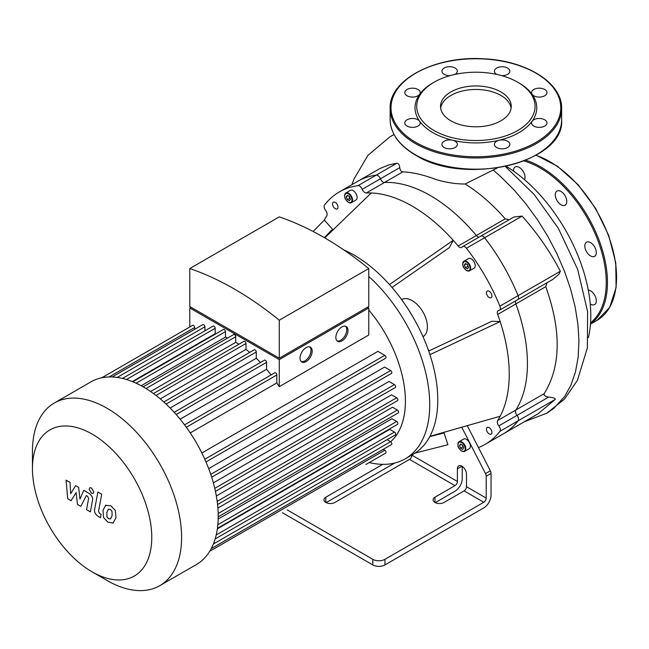 <?xml version="1.0" encoding="UTF-8"?>
<svg xmlns="http://www.w3.org/2000/svg" width="649" height="649" viewBox="0 0 649 649"><rect width="100%" height="100%" fill="white"/><g stroke="black" fill="none" stroke-linecap="round" stroke-linejoin="round"><path stroke-width="0.97" d="M399.735 167.645L380.419 178.791A4.283 2.474 -120 0 0 376.201 175.125A145.765 84.159 -120 0 0 357.542 181.412A145.765 84.159 60 0 1 376.201 175.125A4.283 2.474 60 0 1 380.419 178.791A4.283 2.474 -120 0 0 384.484 182.466A4.283 2.474 60 0 1 380.419 178.791L362.231 189.289A4.283 2.474 -120 0 0 366.296 192.972L384.484 182.466A137.19 79.202 60 0 1 476.358 235.506A137.19 79.202 -120 0 0 384.484 182.466L402.834 171.88C401.155 171.661 400.125 170.249 399.735 167.645C399.443 164.846 398.486 163.361 396.863 163.199L388.702 164.968L380.046 168.472L339.346 191.917A145.765 84.159 -120 0 0 324.573 204.938A4.283 2.474 60 0 0 325.636 210.422A4.283 2.474 -120 0 1 326.788 215.776A137.19 79.202 -120 0 0 324.313 220.052L332.556 229.251A124.324 71.779 -120 0 0 331.469 231.425M396.863 163.199L358.013 185.63A4.283 2.474 60 0 1 362.231 189.289M479.011 237.161A4.283 2.474 60 0 1 476.358 235.506A4.283 2.474 -120 0 0 479.011 237.161M552.786 279.435L558.976 274.219L560.338 271.25L518.08 295.652A4.283 2.474 60 0 1 517.642 299.716A4.283 2.474 -120 0 0 518.08 295.652L499.892 306.158A145.765 84.159 -120 0 0 466.444 248.234L484.633 237.729A4.283 2.474 -120 0 0 480.893 236.074A4.283 2.474 60 0 1 484.633 237.729A145.765 84.159 60 0 1 518.08 295.652A145.765 84.159 -120 0 0 484.633 237.729L522.104 216.101L513.943 216.993L480.893 236.074A4.283 2.474 60 0 0 480.414 236.52M499.892 306.158A4.283 2.474 60 0 1 499.454 310.222A4.283 2.474 60 0 1 498.83 310.417A4.283 2.474 -120 0 0 498.197 310.611A4.283 2.474 -120 0 0 497.669 314.441L515.858 303.935A4.283 2.474 60 0 1 515.752 300.812A4.283 2.474 -120 0 0 515.858 303.935A137.19 79.202 60 0 1 515.858 410.022A137.19 79.202 -120 0 0 515.858 303.935L545.768 286.663L547.002 282.769M548.656 397.107L517.018 415.376A4.283 2.474 60 0 1 515.858 410.022A4.283 2.474 -120 0 0 517.018 415.376A4.283 2.474 60 0 1 518.08 420.86A4.283 2.474 -120 0 0 517.018 415.376L498.83 425.874A4.283 2.474 60 0 1 499.892 431.366L518.08 420.86A145.765 84.159 60 0 1 503.3 433.881A145.765 84.159 -120 0 0 518.08 420.86L555.276 399.386C555.398 398.259 553.191 397.504 548.656 397.107C545.079 396.474 543.594 395.33 544.203 393.659C560.963 366.417 561.482 330.755 545.768 286.663M544.203 393.659L497.669 420.52A4.283 2.474 -120 0 0 498.83 425.874M509.019 219.833L505.23 218.835L458.162 246.012A4.283 2.474 -120 0 0 461.747 247.472A4.283 2.474 -120 0 0 462.226 247.026A4.283 2.474 60 0 1 462.705 246.579A4.283 2.474 60 0 1 466.444 248.234M287.231 509.911L372.818 559.324L372.818 564.93A8.575 4.949 -0 0 0 384.946 564.93L483.773 507.875A10.287 5.938 -60 0 0 491.05 495.268L491.05 473.446A4.283 2.474 -120 0 0 490.336 470.785L478.467 447.575A145.765 84.159 -120 0 0 485.111 444.387A145.765 84.159 -120 0 0 499.892 431.366M462.25 466.404L462.25 478.646A10.287 5.938 -60 0 1 454.973 491.244L435.276 502.618M358.013 185.63A145.765 84.159 -120 0 0 339.346 191.917M423.002 336.685A21.433 12.38 -120 0 0 427.391 326.901A21.433 12.38 -120 0 0 418.07 305.371A21.433 12.38 -120 0 0 401.569 299.554M427.869 348.708L428.989 350.898M467.248 425.655L478.467 447.575M497.669 420.52A137.19 79.202 -120 0 0 500.152 416.244A137.19 79.202 -120 0 0 500.152 321.571A137.19 79.202 -120 0 0 497.669 314.441M428.705 351.036L491.91 321.247L500.152 321.571L429.93 354.662A118.321 68.315 -120 0 0 389.465 284.562A118.321 68.315 -120 0 0 343.719 249.849M458.162 246.012A137.19 79.202 -120 0 0 453.229 240.3L449.384 247.602L391.988 287.442M389.465 284.562L453.229 240.3A137.19 79.202 -120 0 0 371.236 192.964A137.19 79.202 -120 0 0 366.296 192.972M489.192 433.921A3.862 2.231 60 0 1 486.669 430.522A3.862 2.231 60 0 1 487.261 427.431A3.862 2.231 60 0 1 491.123 429.662A3.862 2.231 60 0 1 491.123 434.116A3.862 2.231 60 0 1 489.192 433.921M466.736 270.552A5.573 3.221 -120 0 0 469.527 270.828L466.526 270.576C461.431 265.766 463.467 265.976 462.672 263.956L463.954 261.174L468.497 258.553A5.573 3.221 60 0 1 474.07 261.766A5.573 3.221 60 0 1 474.07 268.207L469.527 270.828A5.573 3.221 -120 0 0 469.527 264.394A5.573 3.221 -120 0 0 463.954 261.174A5.573 3.221 -120 0 0 462.802 263.908M489.192 297.542A3.862 2.231 60 0 1 486.669 294.143A3.862 2.231 60 0 1 487.261 291.052A3.862 2.231 60 0 1 491.123 293.275A3.862 2.231 60 0 1 491.123 297.737A3.862 2.231 60 0 1 489.192 297.542M348.627 202.366A5.573 3.221 -120 0 0 351.417 202.642L348.416 202.383C343.321 197.58 345.357 197.791 344.562 195.763L345.844 192.988L350.387 190.36A5.573 3.221 60 0 1 355.96 193.58A5.573 3.221 60 0 1 355.96 200.014L351.417 202.642A5.573 3.221 -120 0 0 351.417 196.209A5.573 3.221 -120 0 0 345.844 192.988A5.573 3.221 -120 0 0 344.692 195.722M335.273 208.678A3.862 2.231 60 0 1 332.75 205.279A3.862 2.231 60 0 1 333.343 202.188A3.862 2.231 60 0 1 337.196 204.411A3.862 2.231 60 0 1 337.196 208.873A3.862 2.231 60 0 1 335.273 208.678M461.885 451.087A5.573 3.221 -120 0 0 464.676 451.363L461.674 451.112C456.58 446.301 458.616 446.512 457.821 444.484L459.103 441.709L463.646 439.081A5.573 3.221 60 0 1 469.219 442.302A5.573 3.221 60 0 1 469.219 448.735L464.676 451.363A5.573 3.221 -120 0 0 464.676 444.93A5.573 3.221 -120 0 0 459.103 441.709A5.573 3.221 -120 0 0 457.951 444.443M463.686 447.924L462.632 449.416L460.53 448.208L459.484 445.498L460.53 444.005L462.632 445.214L463.686 447.924M468.537 267.388L467.483 268.881L465.382 267.672L464.335 264.962L465.382 263.47L467.483 264.687L468.537 267.388M463.337 447.023L462.258 445.003M460.53 448.208L462.956 446.804M459.484 445.498L461.301 444.451M468.18 266.488L467.11 264.468M465.382 267.672L467.807 266.268M464.335 264.962L466.152 263.916M347.28 199.486L346.225 196.777L347.28 195.284L349.373 196.493L350.428 199.202L349.373 200.695L347.28 199.486L350.079 198.302M349 196.282L349.697 198.083M346.225 196.777L348.042 195.73M444.062 502.448A6.433 3.716 180 0 1 437.053 503.251A6.433 3.716 180 0 1 433.086 499.819A6.433 3.716 180 0 1 434.968 497.199L454.973 485.647A3.432 1.979 120 0 0 457.399 481.444L457.399 468.846A6.433 3.716 60 0 1 458.729 465.901A6.433 3.716 60 0 1 463.686 467.621A6.433 3.716 60 0 1 466.493 474.094L466.493 486.693A3.432 1.979 -60 0 1 464.067 490.895L444.062 502.448M411.928 454.957L411.928 455.192A3.432 1.979 -60 0 1 409.503 459.395L334.925 502.448A6.433 3.716 180 0 1 327.923 503.251A6.433 3.716 180 0 1 323.948 499.819A6.433 3.716 180 0 1 325.83 497.199L382.715 464.359M464.067 490.895L483.773 502.269L384.946 559.324A8.575 4.949 180 0 1 372.818 559.324M394.689 463.045L326.147 502.618M461.764 427.22L485.493 473.583A4.283 2.474 60 0 1 486.198 476.244L486.198 498.075L466.493 486.693M442.058 432.851A122.75 70.871 -120 0 0 444.062 432.964L447.907 444.703L414.954 453.148M483.773 502.269A3.432 1.979 120 0 0 486.198 498.075M369.249 462.559A118.321 68.315 -120 0 0 405.227 458.819L413.267 454.178A118.321 68.315 -120 0 0 429.93 436.323A118.321 68.315 -120 0 0 437.767 400.011A118.321 68.315 -120 0 0 429.93 354.662M429.93 436.323L500.152 416.244M429.768 436.631L444.062 432.964M313.126 231.482L324.313 220.052M324.338 237.648L332.556 229.251M324.776 237.899L371.236 192.964M372.818 564.93L282.38 512.718M405.227 458.819A118.321 68.315 -120 0 0 429.735 404.651A118.321 68.315 -120 0 0 368.762 276.458M517.724 82.22L518.94 82.918A60.876 35.143 180 0 1 532.131 94.324A7.715 4.454 180 0 1 531.547 92.62A7.715 4.454 180 0 1 539.262 88.167A7.715 4.454 180 0 1 546.977 92.62A7.715 4.454 180 0 1 540.771 96.985A7.715 4.454 180 0 1 532.131 94.324A60.876 35.143 180 0 1 532.131 121.225A7.715 4.454 180 0 1 540.771 118.556A7.715 4.454 180 0 1 546.977 122.929A7.715 4.454 180 0 1 539.262 127.382A7.715 4.454 180 0 1 531.547 122.929A7.715 4.454 180 0 1 532.131 121.225A60.876 35.143 180 0 1 499.186 140.249A7.715 4.454 180 0 1 509.854 144.362A7.715 4.454 180 0 1 502.139 148.816A7.715 4.454 180 0 1 494.424 144.362A7.715 4.454 180 0 1 499.186 140.249A60.876 35.143 180 0 1 452.596 140.249A7.715 4.454 180 0 1 457.358 144.362A7.715 4.454 180 0 1 449.643 148.816A7.715 4.454 180 0 1 441.92 144.362A7.715 4.454 180 0 1 452.596 140.249A60.876 35.143 180 0 1 432.842 132.623A60.876 35.143 180 0 1 419.652 121.225A7.715 4.454 180 0 1 420.236 122.929A7.715 4.454 180 0 1 412.521 127.382A7.715 4.454 180 0 1 404.798 122.929A7.715 4.454 180 0 1 411.012 118.556A7.715 4.454 180 0 1 419.652 121.225A60.876 35.143 180 0 1 419.652 94.324A7.715 4.454 180 0 1 411.012 96.985A7.715 4.454 180 0 1 404.798 92.62A7.715 4.454 180 0 1 412.521 88.167A7.715 4.454 180 0 1 420.236 92.62A7.715 4.454 180 0 1 419.652 94.324A60.876 35.143 180 0 1 432.842 82.918L434.059 82.22A59.164 34.154 180 0 1 517.724 82.22A59.164 34.154 180 0 1 517.724 130.53A59.164 34.154 180 0 1 434.059 130.53A59.164 34.154 180 0 1 434.059 82.22M496.858 74.432A7.715 4.454 180 0 1 494.424 71.187A7.715 4.454 180 0 1 502.139 66.733A7.715 4.454 180 0 1 509.854 71.187A7.715 4.454 180 0 1 501.685 75.633M450.098 75.633A7.715 4.454 180 0 1 441.92 71.187A7.715 4.454 180 0 1 449.643 66.733A7.715 4.454 180 0 1 457.358 71.187A7.715 4.454 180 0 1 454.925 74.432M440.655 108.123A35.37 20.419 180 0 1 475.887 89.457A35.37 20.419 180 0 1 511.128 108.123M450.885 120.811A35.37 20.419 180 0 1 440.525 106.371A35.37 20.419 180 0 1 475.887 85.952A35.37 20.419 180 0 1 511.258 106.371A35.37 20.419 180 0 1 489.427 125.241A35.37 20.419 180 0 1 450.885 120.811M590.257 303.967A8.145 4.705 -120 0 0 590.574 304.162A8.145 4.705 -120 0 0 594.646 304.559A8.145 4.705 -120 0 0 595.336 296.52A8.145 4.705 -120 0 0 588.286 290.087M594.646 256.339A8.145 4.705 -120 0 0 594.646 246.936A8.145 4.705 -120 0 0 586.493 242.231A8.145 4.705 -120 0 0 586.493 251.634A8.145 4.705 -120 0 0 594.646 256.339L594.646 256.339M566.796 201.458A8.145 4.705 -120 0 0 563.243 193.264A8.145 4.705 -120 0 0 556.964 191.082A8.145 4.705 -120 0 0 556.964 200.484A8.145 4.705 -120 0 0 565.109 205.189A8.145 4.705 -120 0 0 566.796 201.458M524.562 179.716A8.145 4.705 -120 0 0 523.345 171.677A8.145 4.705 -120 0 0 515.201 166.971A8.145 4.705 -120 0 0 513.521 171.068M71.057 500.728L76.136 492.534L77.474 504.435L80.825 506.366L86.333 495.56L87.526 496.25L88.613 498.473L86.552 509.684L90.381 511.891L92.491 500.42C93.058 497.791 91.842 495.414 88.848 493.264L83.77 490.344L79.941 499.089L78.634 487.383L75.641 485.655L70.676 493.735L70.043 482.418L66.093 480.138L67.715 498.797L71.057 500.728M108.407 509.124L106.801 512.483L106.955 516.896L108.594 518.624L110.525 518.957L112.131 515.566L111.969 511.185L110.306 509.441L108.213 509.222M105.868 505.076L102.972 510.276L103.548 517.513L107.921 522.218L113.064 523.005L115.96 517.772L115.376 510.568L110.971 505.847L105.454 505.279M113.064 523.005L113.47 522.794M97.885 491.999L94.665 509.287C94.081 511.899 95.289 514.284 98.283 516.45L100.465 517.707L101.098 514.324L99.621 513.481L98.534 511.25L101.715 494.205L97.885 491.999M91.46 493.272L93.099 493.435L93.781 491.934L91.46 487.91L89.822 487.748L89.14 489.249L91.46 493.272M337.066 340.944A8.575 4.949 120 0 0 340.701 340.246A8.575 4.949 120 0 0 346.12 333.245A8.575 4.949 120 0 0 345.552 326.244M341.909 340.944A8.575 4.949 -60 0 1 337.626 341.366A8.575 4.949 -60 0 1 337.626 331.469A8.575 4.949 -60 0 1 346.201 326.52A8.575 4.949 -60 0 1 347.515 333.391A8.575 4.949 -60 0 1 341.909 340.944M301.266 361.607A8.575 4.949 120 0 0 304.908 360.909A8.575 4.949 120 0 0 310.327 353.908A8.575 4.949 120 0 0 309.751 346.907M306.117 361.607A8.575 4.949 -60 0 1 301.834 362.037A8.575 4.949 -60 0 1 301.834 352.131A8.575 4.949 -60 0 1 310.4 347.183A8.575 4.949 -60 0 1 311.715 354.054A8.575 4.949 -60 0 1 306.117 361.607M192.209 307.942L279.273 358.207L366.336 307.942M279.273 320.217A314.546 181.598 -120 0 0 189.784 268.548L189.784 306.539L279.273 358.207L368.762 306.539L368.762 268.548L279.273 320.217L279.273 358.207M367.545 307.245L368.762 307.942L279.273 359.611L189.784 307.942L190.993 307.245M279.273 359.611L279.273 386.674L368.762 335.006L368.762 307.942M189.784 326.982L189.784 307.942M194.659 329.327L194.659 327.542A1.712 0.99 -120 0 0 193.905 325.822A1.712 0.99 -120 0 0 192.591 325.36L101.788 377.783M204.93 330.812L204.93 326.78A1.712 0.99 -120 0 0 204.175 325.052A1.712 0.99 -120 0 0 202.861 324.597L112.123 376.98M215.809 333.837A96.888 55.936 -120 0 0 215.2 333.691L215.2 328.264A1.712 0.99 -120 0 0 214.446 326.536A1.712 0.99 -120 0 0 213.132 326.082L122.466 378.424M227.612 338.048A96.888 55.936 -120 0 0 225.471 337.099L225.471 331.639A1.712 0.99 -120 0 0 224.716 329.911A1.712 0.99 -120 0 0 223.402 329.457L132.802 381.758M238.816 344.27A96.888 55.936 -120 0 0 235.741 342.348L235.741 336.734A1.712 0.99 -120 0 0 234.987 335.014A1.712 0.99 -120 0 0 233.672 334.551L143.137 386.82M249.727 352.383A96.888 55.936 -120 0 0 246.012 349.381L246.012 343.499A1.712 0.99 -120 0 0 245.257 341.772A1.712 0.99 -120 0 0 243.943 341.317L153.48 393.537M260.46 362.491A96.888 55.936 -120 0 0 256.282 358.289L256.282 351.985A1.712 0.99 -120 0 0 255.536 350.257A1.712 0.99 -120 0 0 254.213 349.795L163.832 401.974M271.071 374.927A96.888 55.936 -120 0 0 266.552 369.297L266.552 362.361A1.712 0.99 -120 0 0 265.806 360.633A1.712 0.99 -120 0 0 264.484 360.171L174.192 412.302M279.273 386.674A96.888 55.936 -120 0 0 276.823 382.926L276.823 374.984A1.712 0.99 -120 0 0 276.076 373.256A1.712 0.99 -120 0 0 274.754 372.794L184.567 424.86M189.784 268.548L279.273 216.88A314.546 181.598 60 0 1 368.762 268.548M180.138 419.189L266.552 369.297M170.143 408.018L256.282 358.289M160.279 398.884L246.012 349.381M150.6 391.501L235.741 342.348M141.214 385.749L225.471 337.099M132.291 381.555L215.2 333.691M190.254 432.907L276.823 382.926M205.984 461.95L385.652 358.216A1.712 0.99 -120 0 0 385.912 356.845A1.712 0.99 -120 0 0 384.792 355.336L377.913 351.36L201.855 453.002M211.671 477.218L391.452 373.426A1.712 0.99 -120 0 0 391.712 372.047A1.712 0.99 -120 0 0 390.593 370.538L384.581 367.066L208.678 468.627M215.436 491.35L395.298 387.51A1.712 0.99 -120 0 0 395.566 386.131A1.712 0.99 -120 0 0 394.438 384.622L388.978 381.466L213.351 482.864M217.569 504.533L397.512 400.644A1.712 0.99 -120 0 0 397.772 399.273A1.712 0.99 -120 0 0 396.653 397.756L391.558 394.819L216.336 495.974M218.218 516.855L398.235 412.918A1.712 0.99 -120 0 0 398.494 411.547A1.712 0.99 -120 0 0 397.375 410.038L392.515 407.231L217.894 508.045M217.837 524.716L396.653 421.477L391.923 418.743L218.178 519.062M216.206 534.963L394.438 432.064L389.741 429.346L217.35 528.878M390.649 441.726A96.888 55.936 -120 0 0 405.406 401.196A96.888 55.936 -120 0 0 368.762 310.003M92.109 571.858L107.02 580.466A105.463 60.892 -120 0 0 159.751 585.69A105.463 60.892 -120 0 0 159.759 463.913A105.463 60.892 -120 0 0 54.289 403.029A105.463 60.892 -120 0 0 32.45 451.306L32.45 468.529A84.37 48.716 60 0 1 92.109 434.084A84.37 48.716 60 0 1 151.769 537.413A84.37 48.716 60 0 1 92.109 571.858A84.37 48.716 60 0 1 32.45 468.529M159.751 585.69L196.371 564.549A105.463 60.892 -120 0 0 205.425 557.11A105.463 60.892 -120 0 0 211.323 548.454A105.463 60.892 -120 0 0 215.233 538.662A105.463 60.892 -120 0 0 217.48 527.905A105.463 60.892 -120 0 0 218.218 516.271A105.463 60.892 -120 0 0 217.48 503.794A105.463 60.892 -120 0 0 215.233 490.441A105.463 60.892 -120 0 0 211.323 476.123A105.463 60.892 -120 0 0 205.425 460.668A105.463 60.892 -120 0 0 185.403 425.987A105.463 60.892 -120 0 0 174.962 413.153A105.463 60.892 -120 0 0 164.522 402.607A105.463 60.892 -120 0 0 154.081 393.984A105.463 60.892 -120 0 0 143.64 387.104A105.463 60.892 -120 0 0 133.207 381.928A105.463 60.892 -120 0 0 122.766 378.497A105.463 60.892 -120 0 0 112.326 376.988A105.463 60.892 -120 0 0 101.885 377.767A105.463 60.892 -120 0 0 90.909 381.88L54.289 403.029M387.096 439.681L390.593 441.693A1.712 0.99 60 0 1 391.712 443.21A1.712 0.99 60 0 1 391.452 444.581L211.233 548.632M396.653 421.477A1.712 0.99 60 0 1 397.772 422.986A1.712 0.99 60 0 1 397.512 424.365L217.423 528.335M394.438 432.064A1.712 0.99 60 0 1 395.566 433.573A1.712 0.99 60 0 1 395.298 434.944L215.143 538.954M383.251 449.319L384.792 450.211A1.712 0.99 60 0 1 385.912 451.72A1.712 0.99 60 0 1 385.652 453.091L365.955 464.465A1.712 0.99 -120 0 0 365.971 464.457M497.296 167.969L465.155 183.983C456.304 184.081 446.715 182.645 436.404 179.668C423.74 174.841 412.553 172.245 402.834 171.88M506.301 166.306A123.075 71.057 60 0 1 588.392 337.65M505.23 218.835C492.696 204.508 479.335 192.891 465.155 183.983M560.338 271.25C550.036 251.504 537.291 233.121 522.104 216.101M485.111 444.387L537.989 413.859L555.276 399.386M499.454 310.222L517.642 299.716A4.283 2.474 60 0 1 517.018 299.911M461.585 450.909A5.143 2.969 60 0 1 458.429 442.788A5.143 2.969 60 0 1 464.733 446.431A5.143 2.969 60 0 1 461.585 450.909M466.436 270.382A5.143 2.969 60 0 1 463.281 262.261A5.143 2.969 60 0 1 469.584 265.895A5.143 2.969 60 0 1 466.436 270.382M348.326 202.188A5.143 2.969 60 0 1 345.179 194.067A5.143 2.969 60 0 1 351.474 197.71A5.143 2.969 60 0 1 348.326 202.188M434.968 502.448L434.968 497.199M325.83 502.448L325.83 497.199M461.95 466.217L457.399 468.846M409.503 459.395L454.973 485.647M457.399 481.444L411.928 455.192M384.946 564.93L384.946 559.324M486.198 476.244L491.05 473.446M490.336 470.785L485.493 473.583M415.871 142.431A84.881 49.008 180 0 1 453.919 60.438A84.881 49.008 180 0 1 557.88 120.454A84.881 49.008 180 0 1 415.871 142.431M415.263 143.478A85.741 49.502 180 0 1 390.146 108.472C388.848 79.786 435.601 55.416 483.87 58.824C526.534 60.608 562.496 83.218 561.636 108.472A85.741 49.502 180 0 1 508.702 154.211A85.741 49.502 180 0 1 415.263 143.478M561.636 108.472L561.636 119.676A85.741 49.502 180 0 1 508.702 165.414A85.741 49.502 180 0 1 415.263 154.681A85.741 49.502 180 0 1 390.146 119.676L390.146 108.472M535.896 155.33A94.316 54.451 60 0 1 608.446 235.717A94.316 54.451 60 0 1 597.015 320.371L609.671 307.439L616.112 287.523L615.755 262.683L608.697 235.4L595.66 208.459L577.975 184.584L557.434 166.209L536.106 155.208M525.787 160.254A94.316 54.451 60 0 1 598.175 237.899A94.316 54.451 60 0 1 590.485 323.973M524.011 160.968A93.456 53.956 60 0 1 596.244 236.317A93.456 53.956 60 0 1 590.566 322.74M176.187 414.524L266.552 362.361M166.087 404.059L256.282 351.985M156.028 395.452L246.012 343.499M146.033 388.532L235.741 336.734M136.144 383.21L225.471 331.639M126.458 379.503L215.2 328.264M117.193 377.434L204.93 326.78M213.367 544.016L390.593 441.693M218.178 513.497L397.375 410.038M217.18 501.377L396.653 397.756M214.762 488.356L394.438 384.622M210.738 474.378L390.593 370.538M204.8 459.249L384.792 355.336M186.32 427.237L276.823 374.984M109.073 376.955L194.659 327.542M209.716 551.285L384.792 450.211M493.5 170.306L500.947 176.836L513.805 189.695L525.998 203.997L537.348 219.532L547.642 236.066L556.728 253.345L564.419 271.095L570.593 289.032L575.119 306.839L577.926 324.224L578.957 340.903L578.162 357.096L575.468 371.942L570.917 385.19L564.581 396.58L553.565 408.554L546.807 413.194L564.443 399.094L577.399 380.419L587.361 347.921L587.613 311.674L577.715 269.53L558.318 228.253L534.07 194.375L505.376 166.509M462.705 246.579L480.893 236.074M561.636 119.676C565.328 162.68 464.522 186.523 415.441 155.07C398.973 145.319 390.544 133.524 390.146 119.676M590.468 324.151L597.015 320.371M351.904 184.673L353.94 179.108L367.967 155.33L390.017 136.736L394.04 134.562M524.311 421.753L546.807 413.194M552.843 279.403L517.642 299.716"/></g></svg>
